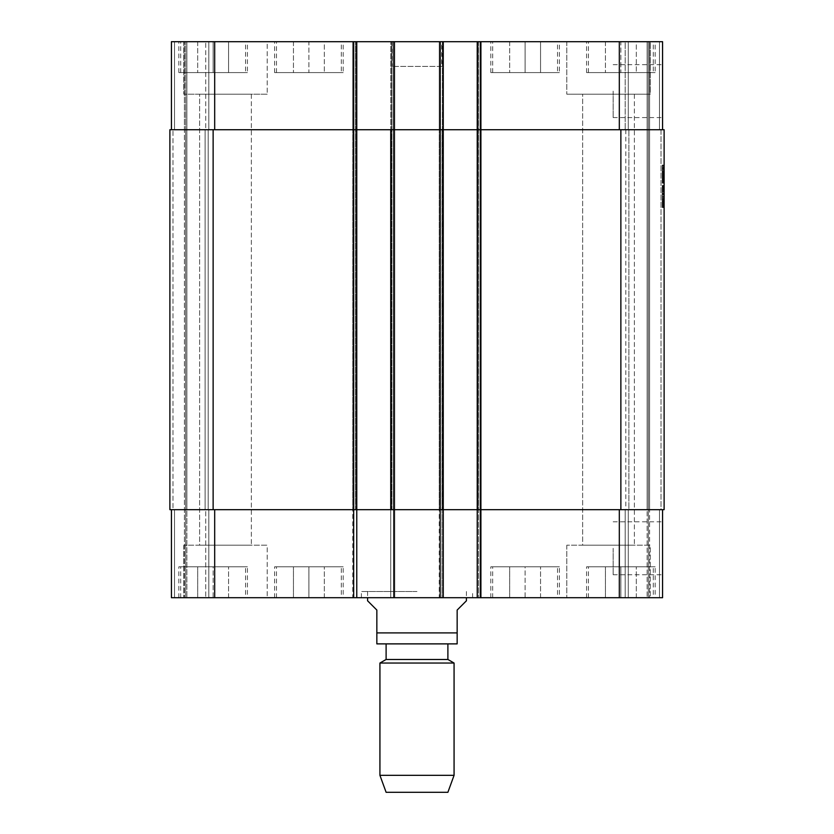 <?xml version="1.0" encoding="UTF-8"?>
<svg xmlns="http://www.w3.org/2000/svg" width="834" height="834" viewBox="0 0 834 834"><rect width="100%" height="100%" fill="white"/><g stroke="black" fill="none" stroke-linecap="round" stroke-linejoin="round"><path stroke-width="0.63" stroke-dasharray="4.17 3.13" d="M664.114 172.628L664.114 181.426L664.114 172.085L664.114 174.535L662.259 174.535L662.259 177.402L662.259 171.397L662.259 181.426L662.259 165.069L662.259 178.142L662.259 174.514L664.114 174.514L664.114 175.421L662.259 175.421L662.259 177.496L662.259 174.431L662.259 177.923L662.259 173.743L662.259 178.017L662.259 171.543L662.259 173.545L664.114 173.535L662.259 173.524L664.114 173.545L664.114 178.32L662.259 178.393L662.259 172.878L662.259 177.652L662.259 175.411L662.259 177.225L664.114 177.194L662.259 177.152L664.114 177.194L662.259 177.194L664.114 177.152L662.259 177.277L662.259 177.965L662.259 171.887L662.259 172.586L664.114 172.388L662.259 172.628M664.114 178.142L664.114 171.689L664.114 176.047L664.114 171.867L662.259 171.679L662.259 178.32L662.259 177.621L664.114 177.652L662.259 177.329L662.259 182.761L662.259 165.935L662.259 178.288L662.259 171.595L664.114 171.585L662.259 171.595L664.114 171.595L662.259 171.94L664.114 171.94L664.114 174.014L662.259 173.993L664.114 174.014L664.114 178.122L662.259 178.122L664.114 178.122L664.114 177.423L662.259 177.454L664.114 177.277L662.259 177.6L664.114 177.569L664.114 178.142L662.259 178.142L664.114 178.163L662.259 178.142M662.259 177.131L664.114 177.131L662.259 177.131L664.114 177.131L664.114 171.543L664.114 178.393L664.114 170.949L664.114 177.746L664.114 172.19L662.259 172.19L662.259 174.316L662.259 172.044M664.114 173.076L664.114 183.157L664.114 171.679L662.259 171.689L662.259 173.076L664.114 173.076L662.259 173.076L664.114 173.076L662.259 173.055L664.114 173.076L662.259 173.076L664.114 173.076L664.114 171.397L664.114 173.076L662.259 172.784L664.114 172.805L662.259 172.805L664.114 172.805L664.114 181.603L664.114 176.954L664.114 178.413L662.259 178.267L664.114 178.393L662.259 178.393L664.114 178.393L664.114 172.68L662.259 172.68L664.114 172.68L662.259 172.68L664.114 172.68L664.114 169.959L662.259 169.959M664.114 173.92L662.259 173.92M664.114 175.348L662.259 175.348L664.114 175.328M664.114 175.693L662.259 175.693L662.259 176.86L664.114 176.881L662.259 176.881L664.114 177.423L664.114 173.024L664.114 177.569L664.114 172.19L662.259 172.19L664.114 171.887L662.259 171.887L664.114 171.887L662.259 171.887L664.114 171.919L664.114 177.215L664.114 175.693L664.114 176.86L662.259 176.86L662.259 178.32L664.114 178.32L662.259 178.34L664.114 178.32L664.114 177.215L662.259 177.767L664.114 177.746L662.259 177.767L664.114 177.757L664.114 175.547L662.259 175.547L664.114 175.547L664.114 173.378L662.259 173.347L664.114 173.378L662.259 173.378L664.114 173.378L662.259 173.618L664.114 173.628L664.114 175.067L662.259 175.077L664.114 175.067L664.114 176.631L662.259 176.631L662.259 172.482L662.259 178.413L662.259 176.631L664.114 176.631L664.114 177.6L662.259 177.225L664.114 176.902M664.114 177.402L662.259 177.402L664.114 177.381L662.259 177.402L664.114 177.381L662.259 177.402L662.259 176.36L662.259 177.423L662.259 175.693M664.114 169.959L664.114 165.935L664.114 171.992L662.259 171.689L664.114 171.397L664.114 172.732L662.259 172.263L664.114 172.19L662.259 172.19L664.114 172.19L664.114 177.225L664.114 172.284L664.114 176.985L662.259 176.985M664.114 176.537L662.259 176.537M664.114 173.42L662.259 173.42M664.114 177.746L662.259 177.746L664.114 177.767L664.114 172.482L664.114 173.326L662.259 172.263L664.114 172.263L662.259 172.263L664.114 172.263L664.114 172.94L662.259 172.732L662.259 173.326L662.259 172.284L662.259 172.94L664.114 172.93L662.259 172.951L664.114 172.94L662.259 173.097L662.259 177.819L662.259 173.086L664.114 173.086L662.259 172.607L662.259 175.38L664.114 175.401L662.259 175.411L664.114 175.38L662.259 175.15L664.114 175.15L662.259 175.004L662.259 171.814L664.114 171.814L662.259 171.794L664.114 171.293L662.259 171.293M664.114 171.293L664.114 165.069L664.114 172.857L662.259 172.857L664.114 172.857L664.114 173.545L662.259 173.493L662.259 176.047L662.259 174.984L664.114 175.004L662.259 174.984L664.114 174.984L664.114 174.191L662.259 174.191M664.114 174.358L662.259 174.358M664.114 175.599L662.259 175.599M664.114 181.082L662.259 181.082M664.114 181.426L662.259 181.426M664.114 181.207L662.259 181.207M664.114 180.561L664.114 179.654L662.259 180.561L662.259 179.654L664.114 180.092L662.259 180.561M662.259 172.211L664.114 172.211L662.259 172.231L664.114 172.211L664.114 176.047L662.259 175.849M664.114 171.491L662.259 171.491L664.114 171.491M664.114 171.397L662.259 171.397M664.114 172.138L662.259 172.138L664.114 172.117M664.114 172.513L662.259 172.513L664.114 172.513M664.114 174.066L662.259 174.066L664.114 174.066M664.114 172.211L664.114 173.253L662.259 173.274L664.114 173.274L662.259 173.253M664.114 173.159L662.259 173.149M662.259 173.295L664.114 173.326L662.259 173.295L664.114 173.295L664.114 172.586L664.114 173.191L662.259 173.222L664.114 173.191L664.114 173.764L662.259 173.795L664.114 173.764M664.114 173.253L664.114 177.819L664.114 174.233L662.259 174.233M664.114 177.496L662.259 177.496L664.114 177.475M664.114 176.318L662.259 176.36L664.114 176.318M664.114 173.868L662.259 173.868L664.114 173.889M664.114 174.431L662.259 174.389L664.114 174.431M664.114 174.629L662.259 174.629L664.114 174.629M662.259 172.409L664.114 171.94M664.114 174.285L662.259 174.285L664.114 174.316L664.114 172.878L662.259 172.878M664.114 174.66L662.259 174.66L664.114 174.66M664.114 175.182L662.259 175.182L664.114 175.203M664.114 176.089L662.259 176.099L664.114 176.089M664.114 176.829L662.259 176.829L664.114 176.808M662.259 177.861L664.114 177.861L662.259 177.965L664.114 177.965L662.259 177.965L662.259 177.402M664.114 178.716L662.259 178.716M664.114 177.892L662.259 177.892L664.114 177.923M664.114 176.433L662.259 176.433M664.114 171.741L662.259 171.741L664.114 171.741M664.114 171.543L662.259 171.564L664.114 171.543M664.114 172.482L662.259 172.482M664.114 179.3L662.259 179.3L664.114 179.3M664.114 176.735L662.259 176.735L664.114 176.735M664.114 174.733L662.259 174.733L664.114 174.733M664.114 176.047L662.259 175.943L664.114 176.047M664.114 178.017L662.259 178.017M664.114 174.952L662.259 174.952L664.114 174.952M664.114 175.672L662.259 175.672M664.114 177.694L662.259 177.694M664.114 178.518L662.259 178.518L664.114 178.539M664.114 178.288L662.259 178.288M664.114 172.388L662.259 172.388M664.114 177.277L662.259 177.277L664.114 177.256M664.114 173.472L662.259 173.472L664.114 173.451M664.114 176.214L662.259 176.214L664.114 176.214M664.114 177.079L662.259 177.058M664.114 177.204L662.259 177.225M664.114 177.861L662.259 177.454L662.259 173.076M664.114 171.867L662.259 171.867M664.114 176.714L662.259 176.714L664.114 176.714M664.114 174.16L662.259 174.16M664.114 177.538L662.259 177.538L664.114 177.527M664.114 175.276L662.259 175.276M664.114 176.287L662.259 176.266L664.114 176.287M664.114 175.964L662.259 175.964M664.114 177.798L662.259 177.819M664.114 174.859L662.259 174.859M664.114 174.191L664.114 171.992L662.259 171.992L664.114 171.595L662.259 171.595M664.114 174.587L662.259 174.587L664.114 174.556M664.114 175.255L662.259 175.255L664.114 175.255M664.114 170.949L662.259 170.949M664.114 176.141L662.259 176.141M664.114 177.027L662.259 177.027L664.114 177.017M664.114 173.743L662.259 173.743L664.114 173.743M664.114 178.049L662.259 178.049L664.114 178.069M664.114 178.09L662.259 178.09M664.114 181.228L662.259 181.228M664.114 181.603L662.259 181.603M664.114 181.405L662.259 181.405L664.114 181.416M664.114 171.648L662.259 171.648M664.114 172.586L662.259 172.586M664.114 168.822L662.259 168.822M664.114 165.935L662.259 165.935M664.114 166.018L662.259 166.018M664.114 166.31L662.259 166.31M664.114 167.196L662.259 167.196M664.114 177.329L662.259 177.329L664.114 177.329M664.114 177.652L662.259 177.652L664.114 177.621M664.114 172.711L662.259 172.711L664.114 172.68M664.114 179.06L662.259 179.06M664.114 179.946L662.259 179.946M664.114 179.967L662.259 179.967L664.114 179.998M664.114 180.144L662.259 180.144M664.114 182.636L662.259 182.636M664.114 182.761L662.259 183.157L664.114 182.761M664.114 183.157L662.259 183.157M664.114 182.271L662.259 182.271M664.114 181.875L662.259 181.875M664.114 181.676L662.259 181.676M664.114 171.721L662.259 171.721L664.114 171.679M664.114 171.418L662.259 171.418M664.114 172.336L662.259 172.336L664.114 172.336M664.114 172.878L664.114 172.044M664.114 174.233L664.114 173.086M664.114 178.413L662.259 178.413L664.114 178.403M664.114 180.488L662.259 180.488M664.114 180.092L662.259 180.092M664.114 179.852L662.259 179.852M664.114 179.894L662.259 179.894M664.114 180.196L662.259 180.196M664.114 172.19L664.114 172.93L662.259 172.93M664.114 172.93L662.259 172.19M664.114 176.631L662.259 176.631M664.114 175.025L662.259 175.025M664.114 177.6L662.259 177.6M664.114 172.805L662.259 172.805M664.114 175.849L664.114 171.595M664.114 172.732L662.259 172.732L664.114 172.732M664.114 175.474L662.259 175.474M664.114 174.786L662.259 174.786M664.114 172.857L662.259 172.857L664.114 172.857M664.114 170.803L662.259 170.803M664.114 169.219L662.259 169.219M664.114 167.467L662.259 167.467M664.114 167.248L662.259 167.248M664.114 165.32L662.259 165.32M664.114 165.09L662.259 165.069M664.114 168.134L662.259 168.134M664.114 168.749L662.259 168.749M664.114 173.222L662.259 173.222L664.114 173.201M664.114 175.547L662.259 175.547M664.114 177.423L662.259 177.423M664.114 175.797L662.259 175.818M664.114 173.024L662.259 173.024M662.259 189.829L664.114 189.829L664.114 207.322L664.114 188.943L662.259 189.287L662.259 197.189L662.259 185.701L662.259 207.322L662.259 189.287M664.114 188.943L664.114 207.572L664.114 185.461L664.114 207.322L664.114 185.701L664.114 207.322L664.114 188.703L664.114 190.089L664.114 188.943L662.259 188.974L662.259 185.701L662.259 207.572L662.259 188.703L664.114 188.932L662.259 188.943M664.114 191.038L664.114 207.572L664.114 191.038L662.259 190.861L662.259 207.322L662.259 185.461L662.259 207.572L662.259 191.038M664.114 185.701L664.114 207.572L664.114 185.701L664.114 207.322L664.114 185.701L662.259 185.701L662.259 207.322L662.259 185.701L664.114 185.701M664.114 191.945L664.114 207.322L664.114 185.461L664.114 207.322L664.114 191.945L662.259 191.945M664.114 189.412L662.259 189.412M664.114 191.205L662.259 191.205L664.114 191.205M664.114 191.883L662.259 191.883M664.114 192.925L662.259 192.925M664.114 196.511L662.259 196.511M664.114 201.943L664.114 196.605L664.114 200.024L662.259 200.024L664.114 200.024L662.259 200.368L664.114 200.348L664.114 201.943L662.259 201.943M664.114 201.077L662.259 201.077M664.114 201.734L662.259 201.734M664.114 204.08L662.259 204.049L664.114 204.08M664.114 207.322L662.259 207.322L662.259 193.3L662.259 207.322L664.114 207.322M664.114 205.998L662.259 205.998M664.114 201.765L662.259 201.765L664.114 201.786M664.114 199.107L662.259 199.107M664.114 194.009L662.259 194.009M664.114 191.57L662.259 191.57M664.114 187.4L662.259 187.4M664.114 186.222L662.259 186.222L664.114 186.253M664.114 186.347L662.259 186.347M664.114 188.474L662.259 188.474L664.114 188.505M664.114 197.189L662.259 197.189L664.114 197.189M664.114 194.134L662.259 194.134L664.114 194.134M664.114 190.121L662.259 190.089M664.114 203.183L662.259 203.183L664.114 203.183M664.114 203.089L662.259 203.089M664.114 202.526L662.259 202.526M664.114 204.737L662.259 204.737L664.114 204.737M662.259 185.461L664.114 185.461L662.259 185.461L664.114 185.461L664.114 207.572L664.114 185.461L664.114 207.572L664.114 185.461L664.114 207.572L662.259 207.572L662.259 205.122L662.259 207.572L664.114 207.572L662.259 207.572M664.114 207.103L662.259 207.103L664.114 207.072M664.114 204.789L662.259 204.789L662.259 190.361L662.259 204.789L664.114 204.789M664.114 190.361L662.259 190.361L662.259 189.558L662.259 190.361L664.114 190.361M664.114 189.558L662.259 189.558M664.114 206.738L662.259 206.738M664.114 207.186L662.259 207.186L664.114 207.186M664.114 202.683L662.259 202.683M664.114 202.912L662.259 202.933M664.114 187.056L662.259 187.056M664.114 186.138L662.259 186.138M664.114 202.474L662.259 202.474L664.114 202.474M664.114 203.976L662.259 203.976M664.114 203.329L662.259 203.329L664.114 203.329M664.114 199.66L662.259 199.66M664.114 198.846L662.259 198.846L664.114 198.846M664.114 197.397L662.259 197.397M664.114 196.688L662.259 196.688M664.114 196.605L662.259 196.605L664.114 196.605M664.114 203.798L662.259 203.798M664.114 197.251L662.259 197.251M664.114 206.029L662.259 206.029M664.114 207.166L662.259 207.166L664.114 207.166M664.114 206.478L662.259 206.478L664.114 206.478M664.114 205.31L662.259 205.31M664.114 204.705L662.259 204.705M664.114 193.363L662.259 193.363L664.114 193.363M664.114 194.416L662.259 194.416M664.114 195.125L662.259 195.125L664.114 195.125M664.114 190.058L662.259 190.058M664.114 198.367L662.259 198.367L664.114 198.367M664.114 202.964L662.259 202.964M664.114 203.235L662.259 203.235M664.114 203.767L662.259 203.767L662.259 194.072L662.259 203.767L664.114 203.767L662.259 203.433L664.114 203.433L664.114 194.072L664.114 203.767M664.114 204.236L662.259 204.236M664.114 187.619L662.259 187.619M664.114 186.378L662.259 186.378M664.114 185.784L662.259 185.784L662.259 193.3L662.259 185.513L664.114 185.784M664.114 190.861L662.259 190.861M664.114 205.862L662.259 205.862M664.114 204.622L662.259 204.622M664.114 201.578L662.259 201.578M664.114 202.037L662.259 202.037M664.114 202.203L662.259 202.203M664.114 202.089L662.259 202.089M664.114 201.672L662.259 201.672M664.114 187.264L662.259 187.264M664.114 191.236L662.259 191.236M664.114 191.069L662.259 191.069M664.114 194.072L662.259 194.072L664.114 194.072M664.114 205.122L662.259 205.122L664.114 205.122M664.114 191.163L662.259 191.163L664.114 191.163M664.114 193.3L662.259 193.3L664.114 193.3M664.114 190.475L662.259 190.475L664.114 190.475M664.114 187.765L662.259 187.765L664.114 187.765M664.114 186.472L662.259 186.472L664.114 186.472M664.114 191.976L662.259 191.976M664.114 188.703L662.259 188.703M466.425 600.793L457.157 610.061L457.157 643.879L457.157 632.912L376.843 632.912L376.843 610.061L367.575 600.793M376.843 632.912L376.843 643.879L376.843 632.912M378.699 644.036L455.301 644.036M417 591.525L361.403 591.525L417 591.525M417 597.697L361.403 597.697L417 597.697M417 644.036L447.889 644.036L417 644.036M386.111 659.475L447.889 659.475M379.929 663.04L454.071 663.04M379.929 775.328L454.071 775.328M386.111 792.3L447.889 792.3M662.571 91.125L662.571 117.584L662.571 91.125M613.146 91.125L613.146 117.584L613.146 91.125M662.571 548.282L662.571 574.741L662.571 548.282M613.146 548.282L613.146 574.741L613.146 548.282M525.107 72.589L540.557 72.589L509.668 72.589L525.107 72.589L525.107 41.7L540.557 41.7L540.557 72.589L540.557 41.7L525.107 41.7L525.107 72.589M509.668 41.7L509.668 72.589L509.668 41.7L525.107 41.7L509.668 41.7M213.129 72.589L228.579 72.589L197.689 72.589L213.129 72.589L213.129 41.7L228.579 41.7L228.579 72.589L228.579 41.7L213.129 41.7L213.129 72.589M197.689 41.7L197.689 72.589L197.689 41.7L213.129 41.7L197.689 41.7M308.893 72.589L293.443 72.589L308.893 72.589L308.893 41.7L324.332 41.7L324.332 72.589L324.332 41.7L308.893 41.7L308.893 72.589M293.443 41.7L293.443 72.589L293.443 41.7L308.893 41.7L293.443 41.7M620.871 72.589L605.421 72.589L620.871 72.589L620.871 41.7L636.311 41.7L636.311 72.589L636.311 41.7L620.871 41.7L620.871 72.589M605.421 41.7L605.421 72.589L605.421 41.7L620.871 41.7L605.421 41.7M341.325 72.589L276.461 72.589L341.325 72.589L341.325 41.7L276.461 41.7L341.325 41.7M343.181 72.589L274.605 72.589L343.181 72.589L343.181 41.7L274.605 41.7L343.181 41.7M245.571 72.589L180.697 72.589L245.571 72.589L245.571 41.7L180.697 41.7L245.571 41.7M247.417 72.589L178.851 72.589L247.417 72.589L247.417 41.7L178.851 41.7L247.417 41.7M557.539 72.589L492.675 72.589L557.539 72.589L557.539 41.7L492.675 41.7L557.539 41.7M559.395 72.589L490.819 72.589L559.395 72.589L559.395 41.7L490.819 41.7L559.395 41.7M653.303 72.589L588.429 72.589L653.303 72.589L653.303 41.7L588.429 41.7L653.303 41.7M655.149 72.589L586.583 72.589L655.149 72.589L655.149 41.7L586.583 41.7L655.149 41.7M267.193 94.211L183.793 94.211L267.193 94.211L183.793 94.211L267.193 94.211L267.193 41.7L183.793 41.7L267.193 41.7L183.793 41.7L267.193 41.7L267.193 94.211M199.618 94.211L251.357 94.211L199.618 94.211L251.357 94.211L199.618 94.211L199.618 545.186L251.357 545.186L199.618 545.186L251.357 545.186L199.618 545.186L199.618 94.211M650.207 41.7L566.807 41.7L650.207 41.7L650.207 94.211L566.807 94.211L650.207 94.211L566.807 94.211L650.207 94.211L650.207 41.7L566.807 41.7L650.207 41.7M582.643 94.211L634.382 94.211L582.643 94.211L634.382 94.211L582.643 94.211L582.643 545.186L634.382 545.186L582.643 545.186L634.382 545.186L582.643 545.186L582.643 94.211M662.571 129.729L662.571 41.7L662.571 129.729L619.318 129.729L662.571 129.729L659.475 129.729L662.571 129.729L662.571 41.7L439.237 41.7L443.261 41.7L439.237 41.7L443.261 41.7L443.261 129.729L390.739 129.729L443.261 129.729L443.261 41.7L352.751 41.7L356.764 41.7L352.751 41.7L356.764 41.7L356.764 597.697L352.751 597.697L662.571 597.697L625.187 597.697L662.571 597.697L662.571 509.668L659.475 509.668L662.571 509.668L662.571 597.697L662.571 509.668L619.318 509.668L662.571 509.668M353.679 41.7L356.764 41.7L356.764 129.729L171.429 129.729L171.429 41.7L353.679 41.7L353.679 129.729L356.764 129.729L352.751 129.729L352.751 41.7L352.751 129.729L394.763 129.729L394.763 41.7L394.763 597.697L394.763 509.668L394.763 597.697L394.763 509.668L355.837 509.668L394.763 509.668L394.763 597.697M664.114 509.668L169.886 509.668L169.886 129.729L174.525 129.729L169.886 129.729L174.525 129.729L174.525 41.7L185.638 41.7L174.525 41.7L174.525 129.729L171.429 129.729L174.525 129.729L171.429 129.729L171.429 41.7L171.429 129.729L174.525 129.729L169.886 129.729L356.764 129.729L356.764 509.668L353.679 509.668L356.764 509.668L356.764 597.697L171.429 597.697L208.813 597.697L171.429 597.697L208.813 597.697L171.429 597.697L171.429 509.668L353.679 509.668L171.429 509.668L174.525 509.668L171.429 509.668L171.429 597.697L171.429 509.668L174.525 509.668L171.429 509.668L171.429 597.697L171.429 509.668M186.879 41.7L208.813 41.7L186.879 41.7L186.879 129.729L186.879 41.7L186.879 129.729L185.638 129.729L185.638 41.7L185.638 597.697L185.638 509.668L185.638 597.697L185.638 509.668L185.638 597.697L185.638 509.668L185.638 597.697L185.638 509.668L184.408 509.668L184.408 597.697L184.408 509.668L186.879 509.668L186.879 597.697L186.879 509.668L184.408 509.668L184.408 597.697L184.408 509.668L186.879 509.668L186.879 597.697L186.879 509.668L185.638 509.668L185.638 129.729L185.638 509.668L185.638 129.729L185.638 509.668L185.638 129.729L185.638 509.668L185.638 129.729L186.879 129.729L186.879 41.7M208.813 41.7L205.717 41.7L208.813 41.7L208.813 129.729L208.813 41.7L208.813 129.729L205.717 129.729L208.813 129.729L208.813 41.7M649.592 41.7L659.475 41.7L648.362 41.7L649.592 41.7L649.592 129.729L648.362 129.729L648.362 41.7L647.121 41.7L648.362 41.7L648.362 597.697L648.362 509.668L648.362 597.697L648.362 509.668L649.592 509.668L649.592 597.697L649.592 509.668L647.121 509.668L647.121 597.697L647.121 509.668L648.362 509.668L648.362 129.729L648.362 509.668L648.362 129.729L647.121 129.729L647.121 41.7L628.283 41.7L647.121 41.7L647.121 129.729L649.592 129.729L649.592 41.7M625.187 41.7L628.283 41.7L625.187 41.7L625.187 129.729L625.187 41.7M441.707 41.7L392.293 41.7L441.707 41.7L441.707 66.407L392.293 66.407L441.707 66.407M525.107 566.807L540.557 566.807L509.668 566.807L525.107 566.807L525.107 597.697L540.557 597.697L525.107 597.697L525.107 566.807M540.557 597.697L540.557 566.807L540.557 597.697M509.668 597.697L525.107 597.697L509.668 597.697L509.668 566.807L509.668 597.697M213.129 566.807L228.579 566.807L197.689 566.807L213.129 566.807L213.129 597.697L228.579 597.697L213.129 597.697L213.129 566.807M228.579 597.697L228.579 566.807L228.579 597.697M197.689 597.697L213.129 597.697L197.689 597.697L197.689 566.807L197.689 597.697M308.893 566.807L293.443 566.807L308.893 566.807L308.893 597.697L324.332 597.697L308.893 597.697L308.893 566.807M324.332 597.697L324.332 566.807L324.332 597.697M293.443 597.697L308.893 597.697L293.443 597.697L293.443 566.807L293.443 597.697M620.871 566.807L605.421 566.807L620.871 566.807L620.871 597.697L636.311 597.697L620.871 597.697L620.871 566.807M636.311 597.697L636.311 566.807L636.311 597.697M605.421 597.697L620.871 597.697L605.421 597.697L605.421 566.807L605.421 597.697M341.325 566.807L276.461 566.807L341.325 566.807L341.325 597.697L276.461 597.697L341.325 597.697M343.181 566.807L274.605 566.807L343.181 566.807L343.181 597.697L274.605 597.697L343.181 597.697M245.571 566.807L180.697 566.807L245.571 566.807L245.571 597.697L180.697 597.697L245.571 597.697M247.417 566.807L178.851 566.807L247.417 566.807L247.417 597.697L178.851 597.697L247.417 597.697M557.539 566.807L492.675 566.807L557.539 566.807L557.539 597.697L492.675 597.697L557.539 597.697M559.395 566.807L490.819 566.807L559.395 566.807L559.395 597.697L490.819 597.697L559.395 597.697M653.303 566.807L588.429 566.807L653.303 566.807L653.303 597.697L588.429 597.697L653.303 597.697M655.149 566.807L586.583 566.807L655.149 566.807L655.149 597.697L586.583 597.697L655.149 597.697M267.193 597.697L183.793 597.697L267.193 597.697L183.793 597.697L267.193 597.697L267.193 545.186L183.793 545.186L267.193 545.186L183.793 545.186L267.193 545.186L267.193 597.697M650.207 597.697L566.807 597.697L650.207 597.697L566.807 597.697L650.207 597.697L650.207 545.186L566.807 545.186L650.207 545.186L566.807 545.186L650.207 545.186L650.207 597.697M625.187 509.668L625.187 597.697L625.187 509.668L628.283 509.668L625.187 509.668M481.249 509.668L481.249 597.697L481.249 509.668L478.163 509.668L481.249 509.668L481.249 597.697L481.249 41.7L481.249 129.729L439.237 129.729L439.237 41.7L439.237 129.729L481.249 129.729L478.163 129.729L481.249 129.729L481.249 41.7L481.249 509.668L481.249 129.729M439.237 41.7L439.237 509.668L439.237 41.7L439.237 509.668L439.237 129.729L442.333 129.729L439.237 129.729L439.237 597.697M352.751 41.7L352.751 509.668L352.751 41.7L352.751 509.668L352.751 129.729L355.837 129.729L352.751 129.729L352.751 597.697M208.813 509.668L208.813 597.697L208.813 509.668L205.717 509.668L208.813 509.668L208.813 597.697L208.813 509.668L205.717 509.668L208.813 509.668M394.763 41.7L394.763 509.668L394.763 41.7L394.763 129.729L390.739 129.729L390.739 597.697L390.739 41.7L390.739 129.729L443.261 129.729L443.261 41.7M664.114 129.729L477.236 129.729L477.236 41.7L477.236 129.729L619.318 129.729L442.333 129.729L443.261 129.729L443.261 597.697M477.236 509.668L477.236 41.7L477.236 509.668M661.018 509.668L659.475 509.668L661.018 509.668L661.018 129.729L659.475 129.729L661.018 129.729L661.018 509.668M628.899 509.668L625.813 509.668L628.899 509.668L628.899 129.729L625.187 129.729L628.899 129.729L628.899 509.668M172.982 509.668L169.886 509.668L172.982 509.668L169.886 509.668L172.982 509.668L172.982 129.729L172.982 509.668M205.717 509.668L208.187 509.668L205.101 509.668L208.187 509.668L205.101 509.668L205.717 509.668L205.717 597.697L205.717 509.668M205.717 129.729L208.813 129.729L205.101 129.729L208.187 129.729L205.101 129.729L208.187 129.729L205.101 129.729L205.717 129.729L205.717 41.7L205.717 129.729M171.429 129.729L171.429 41.7L171.429 129.729L353.679 129.729L353.679 597.697M443.261 129.729L443.261 509.668L443.261 129.729M356.764 129.729L356.764 41.7M356.764 509.668L356.764 597.697M169.886 129.729L169.886 509.668M208.187 129.729L208.187 509.668L208.187 129.729M390.739 129.729L390.739 509.668M625.813 129.729L625.813 509.668M664.114 175.401L662.259 175.401M664.114 173.378L662.259 173.378M664.114 168.332L662.259 168.332M664.114 166.289L662.259 166.289M664.114 196.397L662.259 196.397M664.114 207.51L662.259 207.51M664.114 188.046L662.259 188.046L664.114 188.046M664.114 202.787L662.259 202.787M664.114 188.911L662.259 188.911M664.114 193.853L662.259 193.853L664.114 193.853M664.114 185.513L662.259 185.513L664.114 185.513M664.114 192.956L662.259 192.956M659.475 509.668L659.475 597.697L659.475 509.668M628.283 509.668L628.283 597.697L628.283 509.668M478.163 509.668L478.163 41.7L478.163 509.668M442.333 509.668L442.333 41.7L442.333 509.668M391.667 509.668L391.667 41.7L391.667 509.668M355.837 509.668L355.837 41.7L355.837 509.668M174.525 509.668L174.525 597.697L174.525 509.668M214.682 509.668L214.682 597.697M355.534 509.668L355.534 41.7L355.534 509.668M353.991 509.668L353.991 41.7L353.991 509.668M393.523 509.668L393.523 41.7L393.523 509.668M391.98 509.668L391.98 41.7L391.98 509.668M393.836 41.7L393.836 597.697M440.164 41.7L440.164 597.697M480.321 41.7L480.321 597.697M619.318 509.668L619.318 597.697M659.475 129.729L659.475 41.7L659.475 129.729M628.283 129.729L628.283 41.7L628.283 129.729M184.408 129.729L185.638 129.729L184.408 129.729L184.408 41.7L184.408 129.729L186.879 129.729L184.408 129.729L184.408 41.7L184.408 509.668L184.408 129.729M174.525 129.729L174.525 41.7L174.525 129.729M214.682 129.729L214.682 41.7M619.318 129.729L619.318 41.7M664.114 185.461L664.114 207.572M620.871 129.729L620.871 509.668M478.466 41.7L478.466 597.697L478.466 41.7M480.009 129.729L480.009 597.697L480.009 129.729M440.477 509.668L440.477 41.7L440.477 509.668M442.02 129.729L442.02 597.697L442.02 129.729M213.129 129.729L213.129 509.668M185.638 129.729L185.638 509.668L185.638 129.729M186.879 129.729L186.879 509.668L186.879 129.729M205.101 129.729L205.101 509.668L205.101 129.729M649.592 129.729L649.592 509.668L649.592 129.729M648.362 129.729L648.362 509.668L648.362 129.729M647.121 129.729L647.121 509.668L647.121 129.729M662.259 179.612L664.114 179.612M472.597 597.697L472.597 591.525M361.403 597.697L361.403 591.525M367.575 591.525L367.575 597.697M466.425 591.525L466.425 597.697M613.146 117.584L662.571 117.584M613.146 64.666L662.571 64.666M613.146 574.741L662.571 574.741M613.146 521.823L662.571 521.823M276.461 72.589L276.461 41.7M274.605 72.589L274.605 41.7M180.697 72.589L180.697 41.7M178.851 72.589L178.851 41.7M492.675 72.589L492.675 41.7M490.819 72.589L490.819 41.7M588.429 72.589L588.429 41.7M586.583 72.589L586.583 41.7M183.793 41.7L183.793 94.211L183.793 41.7M566.807 41.7L566.807 94.211L566.807 41.7M276.461 597.697L276.461 566.807M274.605 597.697L274.605 566.807M180.697 597.697L180.697 566.807M178.851 597.697L178.851 566.807M492.675 597.697L492.675 566.807M490.819 597.697L490.819 566.807M588.429 597.697L588.429 566.807M586.583 597.697L586.583 566.807M183.793 545.186L183.793 597.697L183.793 545.186M251.357 94.211L251.357 545.186L251.357 94.211M566.807 545.186L566.807 597.697L566.807 545.186M634.382 94.211L634.382 545.186L634.382 94.211M392.293 41.7L392.293 66.407"/><path stroke-width="1.25" d="M664.114 176.933L664.114 177.725M664.114 173.764L664.114 174.316M664.114 189.287L664.114 189.829M367.575 597.697L367.575 600.793L376.843 610.061L376.843 632.912L457.157 632.912L457.157 643.879L457.157 610.061L466.425 600.793L466.425 597.697M376.843 632.912L376.843 643.879L376.843 632.912M457.157 643.879L376.843 643.879M447.889 644.036L447.889 659.475L386.111 659.475L379.929 663.04L379.929 775.328L454.071 775.328L454.071 663.04L379.929 663.04M454.071 775.328L447.889 792.3L386.111 792.3L379.929 775.328M662.571 129.729L662.571 41.7L171.429 41.7L171.429 129.729M662.571 509.668L662.571 597.697L171.429 597.697L171.429 509.668M477.236 41.7L477.236 509.668L664.114 509.668L664.114 129.729L664.114 185.461L664.114 129.729L664.114 185.461L664.114 129.729L169.886 129.729L169.886 509.668L477.236 509.668L477.236 597.697M443.261 41.7L443.261 597.697M390.739 509.668L390.739 129.729M356.764 41.7L356.764 597.697M664.114 509.668L664.114 129.729M169.886 129.729L169.886 509.668L169.886 129.729M443.261 129.729L443.261 509.668M619.318 509.668L619.318 597.697M480.321 41.7L480.321 597.697M440.164 41.7L440.164 597.697M393.836 41.7L393.836 597.697M353.679 41.7L353.679 597.697M214.682 509.668L214.682 597.697M619.318 129.729L619.318 41.7M214.682 129.729L214.682 41.7M213.129 129.729L213.129 509.668M620.871 129.729L620.871 509.668M386.111 644.036L386.111 659.475M447.889 659.475L454.071 663.04"/></g></svg>

